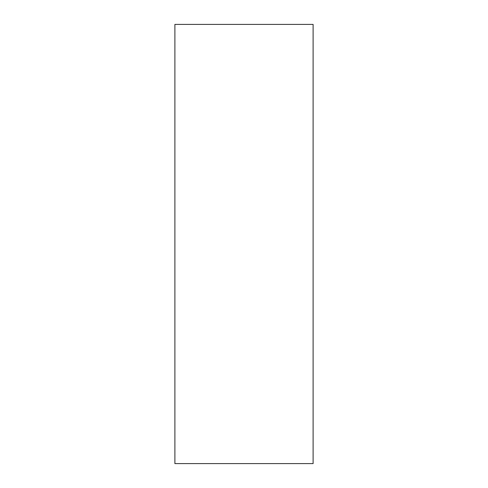 <?xml version="1.0" encoding="UTF-8"?>
<svg xmlns="http://www.w3.org/2000/svg" width="488" height="488" viewBox="0 0 488 488"><rect width="100%" height="100%" fill="white"/><g stroke="black" fill="none" stroke-linecap="round" stroke-linejoin="round"><path stroke-width="0.73" d="M313.107 463.6L174.893 463.6L313.107 463.6L313.107 24.4L174.893 24.4L313.107 24.4L313.107 463.6M174.893 24.4L174.893 463.6L174.893 24.4"/></g></svg>
